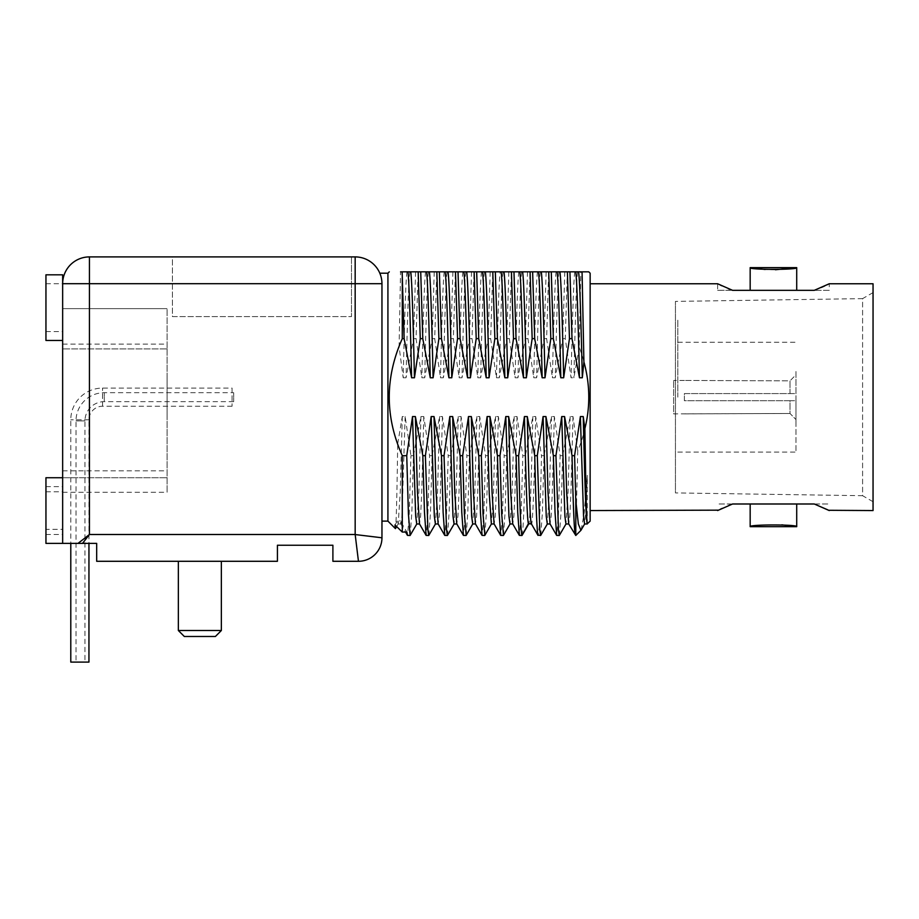 <?xml version="1.0" encoding="UTF-8"?>
<svg xmlns="http://www.w3.org/2000/svg" width="919" height="919" viewBox="0 0 919 919"><rect width="100%" height="100%" fill="white"/><g stroke="black" fill="none" stroke-linecap="round" stroke-linejoin="round"><path stroke-width="0.69" stroke-dasharray="4.59 3.45" d="M873.05 283.764L873.05 510.562M873.05 292.598L873.05 501.728L873.05 292.598L862.596 298.629L862.596 495.697L675.442 492.917L675.442 301.398L675.442 492.917M718.451 510.16L720.266 509.287M722.242 508.368L728.376 505.68M590.147 283.764L590.147 510.562L590.147 283.764M732.305 290.22L717.636 290.335L717.636 283.764L718.198 284.04M718.44 284.155L720.255 285.028M721.863 285.786L728.376 288.646M796.716 290.335L750.168 290.335M816.784 289.359L821.391 287.417M824.642 285.958L827.169 284.775M827.847 284.442L829.248 283.764L829.248 290.335L814.28 290.335L829.248 290.335M827.847 509.873L828.674 510.286M750.168 503.991L796.716 503.991M590.147 273.207L590.147 521.119M575.788 535.478L577.752 450.873C591.974 416.135 592.468 381.615 579.223 347.313L580.819 271.829M587.275 523.991L587.275 475.307L586 510.011L584.61 523.979M581.187 529.987L584.22 512.859L587.275 475.307M575.788 534.387L575.42 535.478M579.223 347.313L573.904 377.766L571.055 377.766L565.265 338.663L567.333 271.829M577.66 271.829C576.408 279.273 575.156 324.373 573.904 377.766M559.418 535.375L561.038 512.423L562.669 455.663L570.148 416.56L572.996 416.56L577.752 450.873M572.996 416.56L570.894 493.446L569.837 516.099L568.666 523.887M570.148 416.56L568.103 491.757L565.955 523.979M574.812 271.829C573.559 279.273 572.307 324.373 571.055 377.766M567.391 271.829L569.929 271.829M564.794 271.829L562.727 338.663L555.248 377.766L552.411 377.766L546.61 338.663L548.677 271.829M565.265 338.663L562.727 338.663M559.005 271.829C557.753 279.273 556.5 324.373 555.248 377.766M556.156 271.829C554.904 279.273 553.652 324.373 552.411 377.766M548.735 271.829L551.274 271.829M546.15 271.829L544.071 338.663L536.604 377.766L533.755 377.766L527.966 338.663L530.033 271.829M546.61 338.663L544.071 338.663M540.349 271.829C539.108 279.273 537.856 324.373 536.604 377.766M537.512 271.829C536.259 279.273 535.007 324.373 533.755 377.766M530.091 271.829L532.629 271.829M527.495 271.829L525.427 338.663L517.948 377.766L515.099 377.766L509.31 338.663L511.378 271.829M527.966 338.663L525.427 338.663M540.763 535.375L542.394 512.423L544.025 455.663L551.492 416.56L554.341 416.56L560.13 455.663L558.453 513.824L556.765 535.478M560.13 455.663L562.669 455.663M554.341 416.56L552.239 493.446L551.193 516.099L550.01 523.887M551.492 416.56L549.447 491.757L547.287 523.991M544.025 455.663L541.486 455.663C540.292 510.183 539.097 536.662 537.902 535.099M521.785 535.099C522.98 536.662 524.175 510.183 525.369 455.663L532.848 416.56L535.697 416.56L541.486 455.663M535.697 416.56C534.215 480.143 532.744 529.849 531.262 523.635M532.848 416.56C531.366 480.143 529.895 529.849 528.414 523.635M525.369 455.663L522.831 455.663L521.153 513.824L519.465 535.478M521.705 271.829C520.453 279.273 519.201 324.373 517.948 377.766M503.486 535.329L505.105 512.101L506.714 455.663L514.192 416.56L517.041 416.56L522.831 455.663M517.041 416.56L514.939 493.457L513.882 516.11L512.71 523.887M518.856 271.829C517.604 279.273 516.352 324.373 515.099 377.766M514.192 416.56L512.147 491.757L510.011 523.979M511.435 271.829L513.974 271.829M508.85 271.829L506.771 338.663L499.304 377.766L496.455 377.766L490.666 338.663L492.733 271.829M509.31 338.663L506.771 338.663M503.049 271.829C501.797 279.273 500.556 324.373 499.304 377.766M496.455 377.766C497.707 324.373 498.96 279.273 500.2 271.829L501.119 271.829M492.791 271.829L495.33 271.829M490.195 271.829L488.127 338.663L480.648 377.766L477.8 377.766L472.01 338.663L474.078 271.829M490.666 338.663L488.127 338.663M484.405 271.829C483.153 279.273 481.901 324.373 480.648 377.766M481.556 271.829C480.304 279.273 479.052 324.373 477.8 377.766M474.135 271.829L476.674 271.829M471.539 271.829L469.471 338.663L462.004 377.766L459.155 377.766L453.354 338.663L455.433 271.829M472.01 338.663L469.471 338.663M506.714 455.663L504.186 455.663L502.498 513.824L500.821 535.478M484.841 535.329L486.45 512.09L488.069 455.663L495.548 416.56L498.385 416.56L504.186 455.663M498.385 416.56L496.283 493.469L495.238 516.122L494.077 523.91M495.548 416.56L493.503 491.768L491.458 523.876M488.069 455.663L485.531 455.663L483.853 513.824L482.165 535.478M466.186 535.34L467.805 512.124L469.414 455.663L476.892 416.56L479.741 416.56L485.531 455.663M479.741 416.56L477.639 493.469L476.582 516.122L475.41 523.876M476.892 416.56L474.847 491.768L472.699 523.979M469.414 455.663L466.886 455.663L465.198 513.824L463.521 535.478M717.636 290.335L732.592 290.335M775.429 269.749L765.136 269.485M732.592 503.991C712.88 503.991 712.88 503.991 732.592 503.991M814.28 503.991C834.004 503.991 834.004 503.991 814.28 503.991M750.168 526.667L760.22 525.243L781.816 524.841M873.05 501.728L862.596 495.697L862.596 298.629L675.442 301.398M465.749 271.829C464.497 279.273 463.256 324.373 462.004 377.766M447.507 535.375L449.138 512.423L450.769 455.663L458.236 416.56L461.085 416.56L466.886 455.663M461.085 416.56L458.983 493.446L457.938 516.099L456.766 523.887M458.236 416.56L456.203 491.757L454.032 523.991M462.9 271.829C461.648 279.273 460.408 324.373 459.155 377.766M381.374 278.147L380.317 274.482M381.959 284.178L381.959 521.119M387.921 273.207L387.921 521.119M380.248 274.276L381.592 279.273M402.143 271.829L400.558 271.829L399.087 346.658C386.485 379.237 386.026 411.62 397.697 443.82C396.951 498.041 396.181 526.3 395.411 528.609M410.207 535.386L411.838 512.446L413.47 455.663L410.931 455.663L409.242 513.836L407.565 535.478M397.697 443.82L402.292 416.56L405.141 416.56L410.931 455.663M405.141 416.56L401.982 516.122L400.925 523.991L400.27 520.866L406.899 532.067M402.292 416.56L400.247 491.768L398.203 523.887L397.422 520.866L400.27 520.866M450.769 455.663L448.231 455.663L446.542 513.824L444.865 535.478M428.863 535.386L430.483 512.434L432.114 455.663L439.592 416.56L442.441 416.56L448.231 455.663M442.441 416.56L440.339 493.457L439.282 516.11L438.11 523.887M439.592 416.56L437.547 491.78L435.388 523.991M455.491 271.829L458.018 271.829M452.895 271.829L450.827 338.663L443.349 377.766L440.5 377.766L434.71 338.663L436.778 271.829M453.354 338.663L450.827 338.663M447.105 271.829C445.853 279.273 444.601 324.373 443.349 377.766M444.256 271.829C443.004 279.273 441.752 324.373 440.5 377.766M432.114 455.663L429.575 455.663L427.898 513.824L426.209 535.478M413.47 455.663L420.936 416.56L423.785 416.56L429.575 455.663M423.785 416.56L421.683 493.469L420.626 516.122L419.455 523.887M420.936 416.56L418.892 491.78L416.732 523.991M406.956 271.829C405.704 279.273 404.452 324.373 403.2 377.766L399.087 346.658M409.805 271.829C408.553 279.273 407.301 324.373 406.049 377.766L403.2 377.766M415.595 271.829L413.527 338.663L406.049 377.766M434.239 271.829L432.171 338.663L424.704 377.766L421.855 377.766L416.054 338.663L418.134 271.829M416.054 338.663L413.527 338.663M394.998 524.967L397.422 520.866M436.835 271.829L439.374 271.829M434.71 338.663L432.171 338.663M428.449 271.829C427.197 279.273 425.945 324.373 424.704 377.766M425.6 271.829C424.348 279.273 423.096 324.373 421.855 377.766M418.179 271.829L420.718 271.829M377.652 537.259L381.959 537.787L381.959 283.695A26.789 26.789 0 0 0 355.171 256.906L89.442 256.906L89.442 534.502L78.012 543.382L62.653 543.382L62.653 492.285L167.097 492.285L167.097 344.12L167.097 492.285M172.439 256.906L351.495 256.906L172.439 256.906L172.439 316.596L351.495 316.596L172.439 316.596L172.439 256.906M355.171 256.906L355.171 283.695L62.653 283.695L62.653 543.382L62.653 477.731L62.653 491.78L62.653 477.731L167.097 477.731L62.653 477.731L62.653 308.635L62.653 348.921L167.097 348.921L167.097 308.635L167.097 348.921L62.653 348.921L62.653 492.285M45.95 283.707L62.653 283.707L62.653 340.467L62.653 274.815L62.653 283.695L62.653 274.815L45.95 274.815L45.95 340.467L45.95 283.707L45.95 340.467L62.653 340.467M368.795 536.179L355.171 534.502L358.456 561.291L332.896 561.291L332.896 545.243L277.423 545.243L277.423 561.291L96.679 561.291L167.097 561.291L96.679 561.291L96.679 543.382L78.012 543.382M199.86 561.291L178.355 561.291L199.86 561.291M62.653 525.909L62.653 543.382L62.653 525.909M381.959 283.695L355.171 283.695L355.171 534.502L89.442 534.502L82.538 543.382M96.679 543.382L96.679 561.291L96.679 543.382L62.653 543.382L62.653 529.333L62.653 543.382L96.679 543.382M62.653 543.382L45.95 543.382L45.95 477.731L45.95 543.382L45.95 529.333L62.653 529.333M45.95 510.562L45.95 486.622L45.95 510.562M62.653 510.562L62.653 486.622L62.653 510.562M62.653 307.635L62.653 331.575L62.653 307.635M45.95 529.333L45.95 477.731L62.653 477.731M45.95 491.78L62.653 491.78M167.097 419.546L167.097 374.78L167.097 419.546M167.097 397.157C167.097 383.751 167.097 383.751 167.097 397.157C167.097 410.575 167.097 410.575 167.097 397.157M62.653 344.12L167.097 344.12M62.653 308.635L167.097 308.635L62.653 308.635M62.653 470.827L167.097 470.827M178.355 561.291L178.355 630.514L221.353 630.514L178.355 630.514L221.353 630.514L221.353 561.291M178.355 630.514L184.328 636.488L215.391 636.488L184.328 636.488L215.391 636.488L221.353 630.514M351.495 256.906L351.495 316.596L351.495 256.906M232.07 388.082L232.07 406.244L232.07 388.082L102.537 388.082A31.751 31.751 0 0 0 70.786 419.834L70.786 543.382M232.07 406.244L102.537 406.244A13.59 13.59 0 0 0 88.948 419.834L88.948 543.382M70.786 662.094L88.948 662.094M233.667 392.689L233.667 401.637L233.667 392.689L104.272 392.689A28.259 28.259 0 0 0 76.013 420.936L76.013 662.094L84.962 662.094L76.013 662.094M233.667 401.637L104.272 401.637A19.299 19.299 0 0 0 84.962 420.936L84.962 662.094M795.98 421.672L795.98 400.741L795.98 421.672M684.379 413.872L790.018 413.481L795.98 419.558L790.018 413.481L790.018 400.741L684.379 400.741L684.379 393.585L790.018 393.585L790.018 380.845L684.379 380.455L790.018 380.845L795.98 374.768L795.98 372.654L795.98 393.585L795.98 372.654L795.98 374.768L790.018 380.845L790.018 393.585L684.379 393.585L684.379 400.741L790.018 400.741L790.018 413.481L673.638 413.872L673.638 380.455L673.638 413.872M790.018 400.741L795.98 400.741L790.018 400.741M684.379 380.455L673.638 380.455M790.018 393.585L795.98 393.585L790.018 393.585M677.808 397.157L677.808 319.571L677.808 397.157M795.98 397.157L795.98 452.068L795.98 397.157M795.98 371.494L795.98 422.82L795.98 371.494M102.537 406.244L102.537 388.082L102.537 406.244M88.948 419.834L70.786 419.834L88.948 419.834M104.272 401.637L104.272 392.689L104.272 401.637M84.962 420.936L76.013 420.936L84.962 420.936M400.81 523.887L405.543 532.067M398.076 523.979L400.925 523.979M396.64 526.576L398.203 523.887M45.95 486.622L62.653 486.622M45.95 534.49L62.653 534.49M45.95 331.575L62.653 331.575M677.808 342.259L795.98 342.259M677.808 452.068L795.98 452.068"/><path stroke-width="1.38" d="M828.674 510.286L873.05 510.562L873.05 283.764L829.248 283.764L814.28 290.335L796.716 290.335L796.716 267.647L775.429 269.749M590.147 510.562L718.451 510.16M720.266 509.287L722.242 508.368M728.376 505.68L732.592 503.991L750.168 503.991L750.168 526.667L796.716 526.667C798.186 524.393 748.732 524.381 750.168 526.667M590.147 283.764L717.636 283.764L732.592 290.335L814.28 290.335L816.784 289.359M720.255 285.028L721.863 285.786M728.376 288.646L732.305 290.22M765.136 269.485L750.168 267.647L750.168 290.335L732.592 290.335M821.391 287.417L824.642 285.958M827.169 284.775L827.847 284.442M781.816 524.841L796.716 526.667L796.716 503.991L814.28 503.991L827.847 509.873M588.769 271.829L582.072 271.829L583.91 361.902C590.055 384.222 590.377 406.462 584.886 428.622C585.69 482.395 586.494 522.888 587.275 523.807L590.147 521.119L590.147 273.207L588.769 271.829L551.274 271.829L553.341 338.663L560.82 377.766L563.669 377.766L569.458 338.663L567.391 271.829L532.629 271.829L534.697 338.663L542.164 377.766L545.013 377.766L550.814 338.663L548.735 271.829L530.091 271.829L532.158 338.663L534.697 338.663M829.248 510.562L814.28 503.991L732.592 503.991L717.636 510.562M580.911 530.355L575.788 535.478L575.788 500.338L578.35 523.968L580.911 530.355L584.714 523.876M575.788 535.478L568.666 523.876L566.621 491.768L564.576 416.56L561.727 416.56L555.938 455.663L558.465 529.953L559.303 535.478L566.058 523.876M575.788 534.387C574.547 538.982 573.295 512.745 572.055 455.663L564.576 416.56M575.788 500.338L574.593 455.663L572.055 455.663M584.886 428.622L583.232 416.56L580.383 416.56L574.593 455.663M587.275 523.807C585.931 521.82 584.576 474.422 583.232 416.56M569.458 338.663L571.997 338.663L579.475 377.766L582.313 377.766L583.91 361.902M582.313 377.766C581.072 324.373 579.82 279.273 578.568 271.829L569.929 271.829L571.997 338.663M582.072 271.829L578.568 271.829M579.475 377.766C578.223 324.373 576.971 279.273 575.719 271.829M587.275 523.979L584.587 523.991L583.542 516.11L580.383 416.56M568.792 523.979L565.943 523.991L564.886 516.11L561.727 416.56M563.669 377.766C562.417 324.373 561.164 279.273 559.912 271.829M560.82 377.766C559.568 324.373 558.315 279.273 557.063 271.829M553.341 338.663L550.814 338.663M545.013 377.766C543.761 324.373 542.52 279.273 541.268 271.829M542.164 377.766C540.923 324.373 539.671 279.273 538.419 271.829M532.158 338.663L526.369 377.766L523.52 377.766L516.041 338.663L513.974 271.829L530.091 271.829L495.33 271.829L497.397 338.663L504.864 377.766L507.713 377.766C506.461 324.373 505.22 279.273 503.968 271.829M555.938 455.663L553.399 455.663L545.932 416.56L543.083 416.56L537.293 455.663L539.809 529.953L540.659 535.478L547.402 523.887M559.303 535.478L556.661 535.386L555.03 512.434L553.399 455.663M556.661 535.375L550.021 523.887L547.977 491.768L545.932 416.56M550.136 523.991L547.287 523.991L546.231 516.122L543.083 416.56M537.293 455.663L534.755 455.663C535.8 503.003 536.857 529.47 537.902 535.099L531.262 523.635C529.93 520.395 528.609 473.457 527.276 416.56L524.427 416.56L518.638 455.663L516.099 455.663L508.632 416.56L505.783 416.56L499.982 455.663L501.671 513.824L503.486 535.329M540.659 535.478L537.902 535.099M538.006 535.386L531.262 523.635L528.414 523.635C527.092 520.395 525.76 473.457 524.427 416.56M531.481 523.991L528.414 523.635L522.003 535.478L528.758 523.887M521.785 535.099C520.74 529.47 519.694 503.003 518.638 455.663M522.003 535.478L519.361 535.375L517.73 512.423L516.099 455.663M534.755 455.663L527.276 416.56M526.369 377.766C525.117 324.373 523.864 279.273 522.612 271.829M519.361 535.375L512.71 523.876L510.665 491.757L508.632 416.56M523.52 377.766C522.268 324.373 521.016 279.273 519.763 271.829M512.836 523.979L509.988 523.991L508.931 516.11L505.783 416.56M516.041 338.663L513.503 338.663L511.435 271.829L501.119 271.829C502.371 279.273 503.612 324.373 504.864 377.766M507.713 377.766L513.503 338.663M500.2 271.829L476.674 271.829L478.742 338.663L486.22 377.766L489.069 377.766L494.859 338.663L492.791 271.829L458.018 271.829L460.097 338.663L467.564 377.766L470.413 377.766L476.203 338.663L474.135 271.829L439.374 271.829L441.442 338.663L448.92 377.766L451.769 377.766L457.559 338.663L455.491 271.829L420.718 271.829L422.786 338.663L430.264 377.766L433.113 377.766L438.903 338.663L436.835 271.829L400.558 271.829M497.397 338.663L494.859 338.663M489.069 377.766C487.817 324.373 486.565 279.273 485.312 271.829M486.22 377.766C484.968 324.373 483.716 279.273 482.464 271.829M478.742 338.663L476.203 338.663M470.413 377.766C469.161 324.373 467.909 279.273 466.668 271.829M467.564 377.766C466.312 324.373 465.06 279.273 463.819 271.829M460.097 338.663L457.559 338.663M499.982 455.663L497.455 455.663L489.976 416.56L487.127 416.56L481.338 455.663L483.015 513.836L484.841 535.329M503.348 535.478L500.706 535.375L499.074 512.423L497.455 455.663M500.706 535.375L494.066 523.887L492.021 491.745L489.976 416.56M491.355 523.979L489.23 493.446L487.127 416.56M481.338 455.663L478.799 455.663L471.321 416.56L468.483 416.56L462.682 455.663L464.371 513.824L466.186 535.34M484.704 535.478L482.05 535.375L480.43 512.423L478.799 455.663M482.05 535.375L475.41 523.887L473.365 491.745L471.321 416.56M475.537 523.979L472.688 523.991L471.631 516.099L468.483 416.56M462.682 455.663L460.143 455.663L452.676 416.56L449.828 416.56L444.038 455.663L446.554 529.953L447.404 535.478L454.158 523.887M466.048 535.478L463.406 535.386L461.775 512.446L460.143 455.663M750.168 267.647C748.732 269.945 798.186 269.933 796.716 267.647L750.168 267.647M451.769 377.766C450.517 324.373 449.265 279.273 448.012 271.829M463.406 535.386L456.766 523.887L454.721 491.78L452.676 416.56M448.92 377.766C447.668 324.373 446.416 279.273 445.164 271.829M456.881 523.991L454.032 523.991L452.987 516.122L449.828 416.56M441.442 338.663L438.903 338.663M433.113 377.766C431.861 324.373 430.609 279.273 429.357 271.829M430.264 377.766C429.012 324.373 427.76 279.273 426.519 271.829M420.259 338.663L418.179 271.829L402.143 271.829L404.142 338.663L411.609 377.766L414.458 377.766L420.259 338.663L422.786 338.663M414.458 377.766C413.217 324.373 411.965 279.273 410.713 271.829M411.609 377.766C410.368 324.373 409.116 279.273 407.864 271.829M402.281 276.205L402.281 338.663L404.142 338.663M381.959 284.178L381.959 521.119L387.921 521.119L387.921 273.207L389.3 271.829M387.921 521.119L395.411 528.609L394.998 524.967L402.281 532.067L402.281 455.663C384.912 416.652 384.912 377.652 402.281 338.663M380.317 274.482L379.811 273.207L387.921 273.207M381.592 279.273L381.374 278.147M419.581 523.991L416.732 523.991L415.675 516.099L412.528 416.56L406.738 455.663L408.415 513.824L410.104 535.478L416.847 523.887M406.738 455.663L402.281 455.663M410.104 535.478L407.45 535.375L406.899 532.067L402.281 532.067M444.038 455.663L441.499 455.663L434.021 416.56L431.172 416.56L425.382 455.663L427.909 529.953L428.748 535.478L435.503 523.887M447.404 535.478L444.75 535.386L443.13 512.434L441.499 455.663M444.762 535.386L438.11 523.887L436.065 491.78L434.021 416.56M438.237 523.991L435.388 523.991L434.331 516.11L431.172 416.56M425.382 455.663L422.843 455.663L415.377 416.56L412.528 416.56M428.748 535.478L426.106 535.375L424.475 512.423L422.843 455.663M426.106 535.386L419.466 523.887L417.421 491.757L415.377 416.56M381.959 283.695L355.171 283.695L355.171 256.906A26.789 26.789 0 0 1 381.959 283.695L381.959 537.787L355.171 534.548M355.171 256.906L89.442 256.906A26.789 26.789 0 0 0 62.653 283.695A26.789 26.789 0 0 1 89.442 256.906L89.442 283.695L62.653 283.695L62.653 543.382L78.012 543.382L89.442 534.502L89.442 283.695L355.171 283.695L355.171 534.502L89.442 534.502L82.538 543.382L96.679 543.382L96.679 561.291L277.423 561.291L277.423 545.243L332.896 545.243L332.896 561.291L358.456 561.291L355.171 534.502M368.795 536.179L377.652 537.259M62.653 477.731L45.95 477.731L45.95 543.382L62.653 543.382M62.653 283.695L62.653 274.815L45.95 274.815L45.95 340.467L62.653 340.467M221.353 561.291L221.353 630.514L178.355 630.514L178.355 561.291M221.353 630.514L215.391 636.488L184.328 636.488L178.355 630.514M78.012 543.382L82.538 543.382M70.786 543.382L70.786 662.094L88.948 662.094L88.948 543.382M358.456 561.291A23.492 23.492 135 0 0 381.959 537.787A23.492 23.492 0 0 1 358.456 561.291M503.463 535.375L510.102 523.876M491.332 523.979L494.181 523.979M484.807 535.375L491.458 523.876M466.163 535.375L472.803 523.887M405.543 532.067L407.439 535.352M395.48 528.586L396.64 526.576"/></g></svg>
